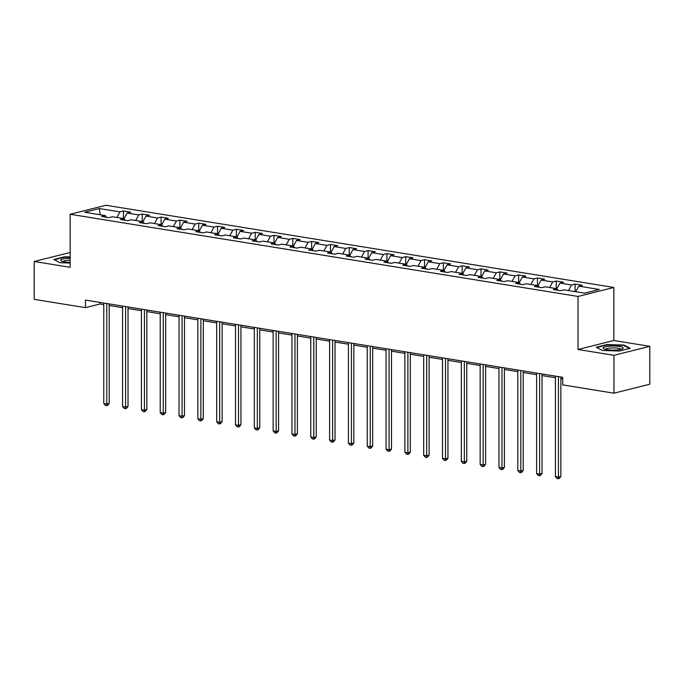<?xml version="1.0" encoding="UTF-8"?>
<svg xmlns="http://www.w3.org/2000/svg" width="684" height="684" viewBox="0 0 684 684"><rect width="100%" height="100%" fill="white"/><g stroke="black" fill="none" stroke-linecap="round" stroke-linejoin="round"><path stroke-width="1.03" d="M70.153 252.499L34.2 261.476L34.2 299.361L85.466 307.655L99.992 304.004L103.771 304.619M613.847 287.46L105.977 205.268L70.153 214.263L578.023 296.454L613.847 287.46L613.847 340.495L578.023 349.49L613.967 355.312L649.8 346.309L613.847 340.495M649.8 346.309L649.8 384.194L613.967 393.189L613.967 355.312M106.465 217.238L105.191 215.58L101.66 216.46L108.893 217.632L112.433 216.751L124.009 218.623L120.478 219.513L127.72 220.684L131.251 219.795L142.828 221.667L139.297 222.556L146.538 223.728L150.07 222.839L161.646 224.711L158.115 225.6L165.357 226.772L168.888 225.882L180.473 227.755L176.934 228.644L184.176 229.815L187.707 228.926L199.292 230.807L195.752 231.688L202.994 232.859L206.525 231.979L218.111 233.851L214.571 234.74L221.813 235.912L225.344 235.022L236.929 236.895L233.389 237.784L240.631 238.955L244.162 238.066L255.748 239.939L252.208 240.828L259.45 241.999L262.981 241.11L274.566 242.991L271.026 243.872L278.268 245.043L281.799 244.162L293.385 246.035L289.845 246.924L297.087 248.095L300.618 247.206L312.203 249.079L308.664 249.968L315.905 251.139L319.437 250.25L331.022 252.122L327.482 253.012L334.724 254.183L338.255 253.294L349.84 255.166L346.309 256.055L353.543 257.227L357.074 256.338L368.659 258.219L365.128 259.099L372.361 260.271L375.901 259.39L387.477 261.262L383.946 262.152L391.18 263.323L394.719 262.434L406.296 264.306L402.765 265.195L409.998 266.367L413.538 265.478L425.115 267.35L421.583 268.239L428.817 269.411L432.356 268.521L443.933 270.394L440.402 271.283L447.635 272.454L451.175 271.574L462.752 273.446L459.221 274.335L466.454 275.507L469.994 274.617L481.57 276.49L478.039 277.379L485.272 278.55L488.812 277.661L500.389 279.534L496.858 280.423L504.091 281.594L507.631 280.705L519.207 282.577L515.676 283.467L522.909 284.638L526.449 283.749L538.026 285.63L534.495 286.511L541.737 287.682L545.268 286.801L556.844 288.674L553.313 289.563L560.555 290.734L564.086 289.845L584.598 293.162L599.312 289.469L578.809 286.143L582.341 285.262L575.107 284.091L575.107 291.623M105.191 215.58L84.688 212.254L99.402 208.56L119.914 211.878L123.445 210.988L123.445 218.529M575.107 284.091L571.567 284.971L559.991 283.099L563.522 282.21L556.28 281.038L552.749 281.928L541.172 280.055L544.703 279.166L537.462 277.995L533.93 278.884L522.354 277.011L525.885 276.122L518.643 274.951L515.112 275.84L503.527 273.968L507.066 273.078L499.824 271.907L496.293 272.796L484.708 270.915L488.248 270.035L481.006 268.863L477.475 269.744L465.889 267.872L469.429 266.982L462.187 265.811L458.656 266.7L447.071 264.828L450.611 263.938L443.369 262.767L439.838 263.656L428.252 261.784L431.792 260.895L424.55 259.723L421.019 260.613L409.434 258.732L412.974 257.851L405.732 256.68L402.201 257.56L390.615 255.688L394.155 254.799L386.913 253.627L383.382 254.516L371.797 252.644L375.336 251.755L368.095 250.583L364.563 251.473L352.978 249.6L356.518 248.711L349.276 247.54L345.745 248.429L334.16 246.556L337.691 245.667L330.457 244.496L326.926 245.385L315.341 243.504L318.872 242.623L311.639 241.452L308.099 242.333L296.523 240.46L300.054 239.571L292.82 238.4L289.281 239.289L277.704 237.416L281.235 236.527L274.002 235.356L270.462 236.245L258.885 234.373L262.417 233.483L255.183 232.312L251.644 233.201L240.067 231.329L243.598 230.44L236.365 229.268L232.825 230.157L221.248 228.276L224.779 227.387L217.546 226.216L214.007 227.105L202.43 225.233L205.961 224.343L198.728 223.172L195.188 224.061L183.611 222.189L187.142 221.3L179.909 220.128L176.369 221.017L164.793 219.145L168.324 218.256L161.091 217.084L157.551 217.974L145.974 216.093L149.505 215.212L142.263 214.041L138.732 214.921L127.156 213.049L130.687 212.16L123.445 210.988M613.967 393.189L562.701 384.887L562.701 377.312L85.466 300.079L85.466 307.655M125.283 220.282L124.009 218.623M127.156 213.049L124.052 218.675M138.732 214.921L135.663 220.504M144.102 223.335L142.828 221.667M145.974 216.093L142.87 221.719M157.551 217.974L154.481 223.548M162.92 226.378L161.646 224.711M164.793 219.145L161.689 224.771M176.369 221.017L173.3 226.601M181.739 229.422L180.473 227.755M183.611 222.189L180.508 227.815M195.188 224.061L192.118 229.644M200.557 232.466L199.292 230.807M202.43 225.233L199.326 230.859M214.007 227.105L210.937 232.688M219.376 235.518L218.111 233.851M221.248 228.276L218.145 233.902M232.825 230.157L229.756 235.732M238.194 238.562L236.929 236.895M240.067 231.329L236.972 236.946M251.644 233.201L248.574 238.784M257.013 241.606L255.748 239.939M258.885 234.373L255.79 239.998M270.462 236.245L267.393 241.828M275.832 244.65L274.566 242.991M277.704 237.416L274.609 243.042M289.281 239.289L286.211 244.872M294.65 247.693L293.385 246.035M296.523 240.46L293.427 246.086M308.099 242.333L305.03 247.916M313.469 250.746L312.203 249.079M315.341 243.504L312.246 249.13M326.926 245.385L323.848 250.96M332.287 253.79L331.022 252.122M334.16 246.556L331.065 252.182M345.745 248.429L342.667 254.012M351.106 256.833L349.84 255.166M352.978 249.6L349.883 255.226M364.563 251.473L361.485 257.056M369.924 259.877L368.659 258.219M371.797 252.644L368.702 258.27M383.382 254.516L380.304 260.1M388.743 262.93L387.477 261.262M390.615 255.688L387.52 261.314M402.201 257.56L399.123 263.143M407.561 265.973L406.296 264.306M409.434 258.732L406.339 264.357M421.019 260.613L417.941 266.196M426.38 269.017L425.115 267.35M428.252 261.784L425.157 267.41M439.838 263.656L436.76 269.239M445.199 272.061L443.933 270.394M447.071 264.828L443.976 270.454M458.656 266.7L455.578 272.283M464.017 275.105L462.752 273.446M465.889 267.872L462.794 273.497M477.475 269.744L474.397 275.327M482.836 278.157L481.57 276.49M484.708 270.915L481.613 276.541M496.293 272.796L493.215 278.371M501.663 281.201L500.389 279.534M503.527 273.968L500.431 279.594M515.112 275.84L512.034 281.423M520.481 284.245L519.207 282.577M522.354 277.011L519.25 282.637M533.93 278.884L530.852 284.467M539.3 287.289L538.026 285.63M541.172 280.055L538.069 285.681M552.749 281.928L549.679 287.511M558.118 290.341L556.844 288.674M559.991 283.099L556.887 288.725M571.567 284.971L568.498 290.555M578.809 286.143L575.731 291.726M34.2 261.476L70.153 267.299L70.153 214.263M578.023 349.49L578.023 296.454M109.209 305.5L122.59 307.663M128.028 308.544L141.408 310.707M146.846 311.588L160.227 313.759M165.665 314.631L179.046 316.803M184.483 317.684L197.864 319.847M203.302 320.728L216.683 322.891M222.12 323.771L235.501 325.935M240.939 326.815L254.32 328.987M259.758 329.868L273.138 332.031M278.576 332.911L291.957 335.075M297.395 335.955L310.775 338.118M316.213 338.999L329.594 341.171M335.032 342.043L348.412 344.214M353.85 345.095L367.231 347.258M372.669 348.139L386.058 350.302M391.487 351.183L404.877 353.346M410.306 354.226L423.695 356.398M429.124 357.279L442.514 359.442M447.952 360.323L461.332 362.486M466.77 363.366L480.151 365.53M485.589 366.41L498.969 368.582M504.407 369.454L517.788 371.626M523.226 372.506L536.607 374.67M542.044 375.55L555.425 377.713M560.863 378.594L562.701 378.893M99.402 208.56L100.163 214.759M119.914 211.878L116.836 217.461M99.992 302.431L99.992 304.004M556.28 281.038L556.28 288.58M537.462 277.995L537.462 285.536M518.643 274.951L518.643 282.492M499.824 271.907L499.824 279.44M481.006 268.863L481.006 276.396M462.187 265.811L462.187 273.352M443.369 262.767L443.369 270.308M424.55 259.723L424.55 267.264M405.732 256.68L405.732 264.212M386.913 253.627L386.913 261.168M368.095 250.583L368.095 258.124M349.276 247.54L349.276 255.081M330.457 244.496L330.457 252.037M311.639 241.452L311.639 248.985M292.82 238.4L292.82 245.941M274.002 235.356L274.002 242.897M255.183 232.312L255.183 239.853M236.365 229.268L236.365 236.801M217.546 226.216L217.546 233.757M198.728 223.172L198.728 230.713M179.909 220.128L179.909 227.669M161.091 217.084L161.091 224.626M142.263 214.041L142.263 221.573M623.979 345.069L606.939 344.548L596.149 347.25L602.39 350.49L619.43 351.02L630.221 348.31L623.979 345.069L623.979 345.634M70.153 256.936L64.57 256.765L53.779 259.475L60.021 262.716L70.153 263.032M606.939 344.993L606.939 344.548M64.57 257.218L64.57 256.765M558.443 376.627L558.443 477.09L555.425 476.603L555.425 376.14M560.863 377.021L560.863 476.483L558.443 477.09L558.264 478.732L557.058 478.544L555.425 476.603M560.863 476.483L559.23 478.492L558.264 478.732M609.547 346.198A10.055 2.026 0 0 0 603.792 348.806A10.055 2.026 0 0 0 616.831 349.977A10.055 2.026 0 0 0 622.577 348.806A10.055 2.026 0 0 0 620.277 346.651A10.055 2.026 0 0 0 609.547 346.198M620.79 349.413A7.609 1.539 0 0 0 610.427 348.036A7.609 1.539 0 0 0 605.579 349.413M596.739 347.558L607.135 344.95L623.646 345.463L629.494 348.498M70.153 258.287A10.055 2.026 0 0 0 61.423 261.031A10.055 2.026 0 0 0 64.518 261.887A10.055 2.026 0 0 0 70.153 262.331M54.369 259.783L64.766 257.167L70.153 257.338M70.153 260.159A7.609 1.539 0 0 0 63.21 261.63M539.625 373.584L539.625 474.046L536.607 473.559L536.607 373.088M542.044 373.968L542.044 473.439L539.625 474.046L539.445 475.688L538.24 475.491L536.607 473.559M542.044 473.439L540.411 475.448L539.445 475.688M520.806 370.531L520.806 471.002L517.788 470.515L517.788 370.044M523.226 370.925L523.226 470.395L520.806 471.002L520.627 472.644L519.421 472.447L517.788 470.515M523.226 470.395L521.593 472.405L520.627 472.644M501.988 367.488L501.988 467.959L498.969 467.471L498.969 367M504.407 367.881L504.407 467.352L501.988 467.959L501.808 469.6L500.602 469.404L498.969 467.471M504.407 467.352L502.774 469.352L501.808 469.6M483.161 364.444L483.161 464.915L480.151 464.427L480.151 363.956M485.589 364.837L485.589 464.299L483.161 464.915L482.989 466.556L481.784 466.36L480.151 464.427M485.589 464.299L483.956 466.308L482.989 466.556M464.342 361.4L464.342 461.862L461.332 461.375L461.332 360.913M466.77 361.793L466.77 461.255L464.342 461.862L464.171 463.504L462.957 463.307L461.332 461.375M466.77 461.255L465.137 463.265L464.171 463.504M445.523 358.348L445.523 458.819L442.514 458.331L442.514 357.86M447.952 358.741L447.952 458.212L445.523 458.819L445.352 460.46L444.138 460.264L442.514 458.331M447.952 458.212L446.319 460.221L445.352 460.46M426.705 355.304L426.705 455.775L423.695 455.287L423.695 354.816M429.124 355.697L429.124 455.168L426.705 455.775L426.525 457.416L425.32 457.22L423.695 455.287M429.124 455.168L427.5 457.169L426.525 457.416M407.886 352.26L407.886 452.731L404.877 452.244L404.877 351.773M410.306 352.653L410.306 452.124L407.886 452.731L407.707 454.373L406.501 454.176L404.877 452.244M410.306 452.124L408.681 454.125L407.707 454.373M389.068 349.216L389.068 449.679L386.058 449.191L386.058 348.729M391.487 349.609L391.487 449.072L389.068 449.679L388.888 451.32L387.683 451.132L386.058 449.191M391.487 449.072L389.863 451.081L388.888 451.32M370.249 346.172L370.249 446.635L367.231 446.148L367.231 345.685M372.669 346.557L372.669 446.028L370.249 446.635L370.07 448.276L368.864 448.08L367.231 446.148M372.669 446.028L371.044 448.037L370.07 448.276M351.431 343.12L351.431 443.591L348.412 443.104L348.412 342.633M353.85 343.513L353.85 442.984L351.431 443.591L351.251 445.233L350.046 445.036L348.412 443.104M353.85 442.984L352.226 444.993L351.251 445.233M332.612 340.076L332.612 440.547L329.594 440.06L329.594 339.589M335.032 340.47L335.032 439.94L332.612 440.547L332.433 442.189L331.227 441.992L329.594 440.06M335.032 439.94L333.407 441.941L332.433 442.189M313.794 337.032L313.794 437.503L310.775 437.016L310.775 336.545M316.213 337.426L316.213 436.896L313.794 437.503L313.614 439.145L312.408 438.948L310.775 437.016M316.213 436.896L314.58 438.897L313.614 439.145M294.975 333.989L294.975 434.451L291.957 433.964L291.957 333.501M297.395 334.382L297.395 433.844L294.975 434.451L294.795 436.093L293.59 435.896L291.957 433.964M297.395 433.844L295.762 435.853L294.795 436.093M276.156 330.936L276.156 431.407L273.138 430.92L273.138 330.449M278.576 331.33L278.576 430.8L276.156 431.407L275.977 433.049L274.771 432.852L273.138 430.92M278.576 430.8L276.943 432.81L275.977 433.049M257.338 327.892L257.338 428.364L254.32 427.876L254.32 327.405M259.758 328.286L259.758 427.757L257.338 428.364L257.158 430.005L255.953 429.808L254.32 427.876M259.758 427.757L258.124 429.757L257.158 430.005M238.519 324.849L238.519 425.32L235.501 424.832L235.501 324.361M240.939 325.242L240.939 424.713L238.519 425.32L238.34 426.961L237.134 426.765L235.501 424.832M240.939 424.713L239.306 426.713L238.34 426.961M219.701 321.805L219.701 422.276L216.683 421.78L216.683 321.318M222.12 322.198L222.12 421.66L219.701 422.276L219.521 423.909L218.316 423.721L216.683 421.78M222.12 421.66L220.487 423.67L219.521 423.909M200.882 318.761L200.882 419.224L197.864 418.736L197.864 318.274M203.302 319.146L203.302 418.617L200.882 419.224L200.703 420.865L199.497 420.669L197.864 418.736M203.302 418.617L201.669 420.626L200.703 420.865M182.064 315.709L182.064 416.18L179.046 415.692L179.046 315.221M184.483 316.102L184.483 415.573L182.064 416.18L181.884 417.821L180.679 417.625L179.046 415.692M184.483 415.573L182.85 417.582L181.884 417.821M163.245 312.665L163.245 413.136L160.227 412.649L160.227 312.178M165.665 313.058L165.665 412.529L163.245 413.136L163.066 414.778L161.86 414.581L160.227 412.649M165.665 412.529L164.032 414.53L163.066 414.778M144.427 309.621L144.427 410.092L141.408 409.605L141.408 309.134M146.846 310.014L146.846 409.485L144.427 410.092L144.247 411.734L143.042 411.537L141.408 409.605M146.846 409.485L145.213 411.486L144.247 411.734M125.608 306.577L125.608 407.04L122.59 406.553L122.59 306.09M128.028 306.971L128.028 406.433L125.608 407.04L125.428 408.681L124.223 408.485L122.59 406.553M128.028 406.433L126.395 408.442L125.428 408.681M106.79 303.534L106.79 403.996L103.771 403.509L103.771 303.038M109.209 303.918L109.209 403.389L106.79 403.996L106.61 405.638L105.404 405.441L103.771 403.509M109.209 403.389L107.576 405.398L106.61 405.638"/></g></svg>

